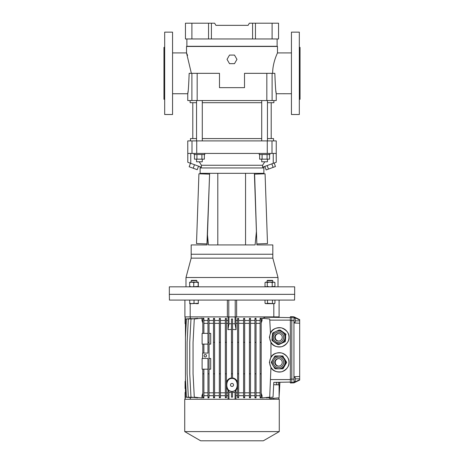 <?xml version="1.0" encoding="UTF-8"?>
<svg xmlns="http://www.w3.org/2000/svg" width="464" height="464" viewBox="0 0 464 464"><rect width="100%" height="100%" fill="white"/><g stroke="black" fill="none" stroke-linecap="round" stroke-linejoin="round"><path stroke-width="0.7" d="M234.482 55.071L229.518 55.071L227.041 59.369L229.518 63.667L234.482 63.667L236.959 59.369L234.482 55.071M186.882 38.959L186.882 46.296L277.118 46.296L277.118 38.959M272.107 23.2L278.551 23.2L278.551 38.959L272.107 38.959L272.107 23.2L249.354 23.2L248.112 25.346L215.888 25.346L214.646 23.2L191.893 23.2L191.893 38.959L185.449 38.959L185.449 23.2L191.893 23.2M272.107 38.959L255.455 38.959L255.455 23.2M255.455 38.959L252.59 38.959L252.59 23.2M252.59 38.959L211.41 38.959L211.41 23.2M211.41 38.959L208.545 38.959L208.545 23.2M208.545 38.959L191.893 38.959M276.712 54.682L277.478 52.919L291.444 52.919M276.248 93.722L291.444 93.745M275.923 91.234L276.034 92.098M276.051 92.255L276.126 92.812M172.556 52.919L186.522 52.919L187.033 54.091M187.195 54.468L187.589 55.431M172.556 93.745L187.752 93.745L188.077 91.234M190.107 100.549L190.107 102.695L196.55 102.695M202.281 102.695L261.719 102.695M267.45 102.695L273.893 102.695L273.893 100.549M191.359 73.329L186.522 52.919L186.522 46.475L277.478 46.475L277.478 52.919C277.658 52.768 272.594 62.292 272.641 73.329M164.679 99.296L163.966 99.296L163.966 47.369L164.679 47.369M164.679 32.149L172.556 32.149L172.556 114.509L164.679 114.509L164.679 32.149M291.444 32.149L299.321 32.149L299.321 114.509L291.444 114.509L291.444 32.149M299.321 47.369L300.034 47.369L300.034 99.296L299.321 99.296M272.113 100.549L276.248 100.549L276.248 93.745C275.778 92.533 275.309 85.73 274.839 73.329L272.113 73.329L272.113 100.549L187.752 100.549L187.752 93.745C188.222 92.522 188.691 85.718 189.161 73.329L197.171 73.329L197.171 100.549M266.829 100.549L266.829 73.329L244.516 73.329L244.516 87.655L219.484 87.655L219.484 73.329L197.171 73.329M266.829 73.329L272.113 73.329M274.178 163.003L275.459 166.535L273.128 167.388L268.465 169.082L267.183 165.549M273.128 167.388L271.846 163.856M268.465 169.082L266.139 169.934L264.851 166.402M269.549 154.512L269.549 159.164L262.108 159.164L262.108 154.512M267.067 159.164L267.067 154.512M262.108 159.164L259.625 159.164L259.625 154.512M232 286.822L169.337 286.822L169.337 294.344L232 294.344L169.337 294.344L169.435 300.075L294.565 300.075L294.663 294.344L232 294.344L294.663 294.344L294.663 286.822L232 286.822M272.82 258.135L191.18 258.135L191.18 254.237L272.82 254.237L191.18 254.237L191.18 244.928L207.118 244.928L207.466 234.807L208.44 244.928L255.101 244.928L256.418 231.478L256.882 244.928L272.82 244.928L272.82 258.135L278.011 277.513L185.989 277.513L185.989 286.822M191.18 258.135L185.989 277.513M259.214 153.433L259.214 154.512L269.955 154.512L269.955 153.433M194.486 164.703L193.204 168.235L197.241 169.702L198.522 166.17M193.204 168.235L189.161 166.767L190.449 163.235M257.05 243.931L267.502 243.565L265.072 173.78L254.62 174.145L256.847 243.936M194.045 153.433L194.045 154.512L204.786 154.512L204.786 153.433M263.871 166.756L263.871 167.939L200.129 167.939L200.129 173.31L263.871 173.31L263.871 167.939L200.129 167.939L200.129 166.756M264.776 161.779L262.589 165.254L201.411 165.254L199.224 161.779M190.756 153.433L190.756 163.345L201.411 167.22L201.411 165.254M261.719 138.574L202.281 138.574M196.55 138.574L190.46 138.574L190.46 140.905M272.003 153.433L276.202 153.433L276.248 162.249L276.248 140.905L272.003 140.905L272.003 153.433L187.798 153.433L187.798 162.267L187.752 140.905L196.73 140.905L196.73 153.433M267.27 153.433L267.27 140.905L196.73 140.905M267.27 140.905L272.003 140.905M273.54 140.905L273.54 138.574L267.45 138.574M262.589 165.254L262.589 167.22L273.244 163.345L273.244 153.433M276.202 162.267L273.244 163.345M190.756 163.345L187.798 162.267M204.375 154.512L204.375 159.164L196.933 159.164L196.933 154.512M201.892 159.164L201.892 154.512M196.933 159.164L194.451 159.164L194.451 154.512M207.466 234.807L209.618 173.31M217.796 244.928L217.796 173.31M245.555 244.928L245.555 173.31M256.418 231.478L254.382 173.31M209.38 174.139L198.928 173.774L196.498 243.559L206.95 243.925L209.589 174.145M196.55 159.164L196.55 161.779L202.281 161.779L202.281 159.164M261.719 159.164L261.719 161.779L267.45 161.779L267.45 159.164M271.208 138.574L271.208 102.695M192.792 138.574L192.792 102.695M227.366 300.075L227.366 316.9L190.182 316.9L190.182 303.653M273.818 303.653L273.818 316.9L236.634 316.9L236.634 300.075M236.634 316.9L227.366 316.9M190.182 316.9L184.91 316.9L184.91 300.075M279.09 300.075L279.09 316.9L273.818 316.9M235.225 300.075L235.225 316.9M228.775 300.075L228.775 316.9M232.539 377.893C235.033 378.357 236.715 379.801 237.58 382.237M237.58 387.643L236.066 390.166L236.066 392.817L237.58 392.817M232.539 391.558L236.066 390.166M232.539 391.43L231.461 391.43L231.461 397.149L232.539 397.149L232.539 391.43M231.461 319.012L231.461 378.502L232 378.473C225.069 378.096 225.069 391.784 232 391.384C238.931 391.784 238.931 378.096 232 378.491L232.539 378.502L232.539 318.988L231.461 318.988L232.539 319.012M268.517 397.625L270.21 398.605L279.09 397.828L279.09 384.94L276.312 384.697M232 383.415A1.52 1.52 0 0 0 230.48 384.94A1.52 1.52 0 0 0 232 386.46A1.52 1.52 0 0 0 233.52 384.94A1.52 1.52 0 0 0 232 383.415M205.285 354.537A1.218 1.218 0 0 0 204.067 355.755A1.218 1.218 0 0 0 205.285 356.973A1.218 1.218 0 0 0 206.503 355.755A1.218 1.218 0 0 0 205.285 354.537M293.95 318.066L295.203 318.066L295.203 322.184L293.95 322.184M293.95 377.51L295.203 377.51L295.203 381.628L293.95 381.628M184.73 431.601L200.668 440.8L263.332 440.8L279.27 431.601L279.27 399.26L184.73 399.26L184.73 431.601L279.27 431.601M270.941 342.606L269.381 337.311L270.448 332.99C271.985 329.237 275.651 327.514 281.428 327.822C286.752 330.101 289.263 333.268 288.973 337.311A9.669 9.657 -90 0 0 279.322 327.642A9.669 9.657 -90 0 0 269.665 337.311A9.669 9.657 -90 0 0 279.322 346.979A9.669 9.657 -90 0 0 288.973 337.311C289.223 341.226 286.868 344.346 281.915 346.678C276.48 347.339 272.82 345.953 270.941 342.507L270.941 357.089L269.381 362.378L270.941 367.575C272.82 371.014 276.48 372.406 281.915 371.745C286.868 369.414 289.223 366.293 288.973 362.378A9.669 9.657 -90 0 0 279.322 352.71A9.669 9.657 -90 0 0 269.665 362.378A9.669 9.657 -90 0 0 279.322 372.047A9.669 9.657 -90 0 0 288.973 362.378C289.223 358.463 286.868 355.343 281.915 353.017C276.48 352.35 272.82 353.742 270.941 357.187L270.941 357.089M231.461 397.149L232.539 397.149M226.42 392.817L227.934 392.817L227.934 390.166L226.42 387.643M207.971 319.012L207.971 353.069L202.6 353.069L202.6 358.44L207.971 358.44L207.971 373.839L209.049 373.839L209.049 318.385L207.971 318.31L207.971 319.012L209.049 319.012M207.971 397.149L209.049 397.149L209.049 397.781L207.971 397.857L207.971 373.839M203.887 333.372L203.887 318.316L202.814 318.211L202.814 319.012L203.887 319.012M202.814 333.372L202.814 319.012M203.887 323.35L207.971 323.35M203.887 344.114L203.887 353.069M202.814 344.114L202.814 353.069M273.708 399.26L273.708 398.298M266.319 397.509L266.319 397.857L273.029 397.149L273.806 382.365L276.44 382.319L276.306 384.876L273.685 384.639M270.941 367.674L269.717 397.149L262.061 397.955L262.061 395.682L261.186 393.188M261.186 395.682L262.061 395.682M260.113 397.149L261.186 397.149L261.186 397.955L260.113 397.851L260.113 373.839L261.186 373.839L261.186 318.211L260.113 318.316L260.113 319.012L261.186 319.012M256.029 395.682L260.113 395.682M254.951 319.012L254.951 397.781L256.029 397.857L256.029 318.31L254.951 318.385L254.951 319.012L256.029 319.012M250.496 395.682L254.951 395.682M249.417 319.012L249.417 397.735L250.496 397.787L250.496 318.374L249.417 318.432L249.417 319.012L250.496 319.012M244.673 395.682L249.417 395.682M243.594 319.012L243.594 397.712L244.673 397.741L244.673 318.42L243.594 318.455L243.594 319.012L244.673 319.012M238.653 395.682L243.594 395.682M237.58 319.012L237.58 397.7L238.653 397.712L238.653 318.449L237.58 318.466L237.58 319.012L238.653 319.012M236.066 392.817L235.938 395.682L237.58 395.682M235.938 395.682L235.938 399.26M264.509 317.237L273.708 317.33L265.025 317.179L263.03 318.31M278.812 316.9L278.812 317.417L273.708 317.33L273.708 316.9M235.938 316.9L235.938 320.485L237.58 320.485M238.653 320.485L243.594 320.485M244.673 320.485L249.417 320.485M250.496 320.485L254.951 320.485M256.029 320.485L260.113 320.485M261.186 320.485L262.061 320.485L262.061 318.211L269.717 319.012L270.442 332.879M278.214 384.865L278.354 382.284L290.365 382.075L273.806 382.365M299.68 323.193L299.68 319.632L293.95 316.837L293.95 322.99L299.68 323.193L299.68 376.501L293.95 376.704L293.95 382.452L299.68 379.656L299.68 380.062L293.95 382.858L290.365 382.968L290.365 316.721L291.798 316.721L291.798 382.968M299.68 320.032L293.95 317.243M293.95 322.99L293.95 376.704M293.95 382.452L293.95 382.858M299.68 379.656L299.68 376.501M278.91 316.9L278.91 317.417L290.365 317.62L265.025 317.179M190.292 397.677L190.292 399.26M228.062 399.26L227.934 392.817M226.42 395.682L228.062 395.682M225.347 319.012L225.347 397.712L226.42 397.7L226.42 318.466L225.347 318.449L225.347 319.012L226.42 319.012M220.406 395.682L225.347 395.682M219.327 319.012L219.327 397.741L220.406 397.712L220.406 318.455L219.327 318.42L219.327 319.012L220.406 319.012M214.583 395.682L219.327 395.682M213.504 319.012L213.504 397.787L214.583 397.735L214.583 318.432L213.504 318.374L213.504 319.012L214.583 319.012M209.049 395.682L213.504 395.682M203.887 395.682L207.971 395.682M202.814 397.149L203.887 397.149L203.887 397.851L202.814 397.955L202.814 373.839L203.887 373.839L203.887 369.182M202.814 322.979L201.939 320.485L201.939 318.211L194.283 319.012L193.059 342.328L193.059 373.839L194.283 397.149L201.939 397.955L201.939 395.682L202.814 395.682M197.681 318.658L197.681 318.31L190.971 319.012L189.747 342.328L189.747 373.839L190.971 397.149L197.681 397.857L197.681 397.509M194.404 318.652L188.338 319.012L187.12 342.328L187.12 373.839L188.338 397.149L194.404 397.509M190.634 318.571L185.449 318.994L185.449 378.473L186.429 397.149L192.067 397.544M185.449 378.473L185.449 397.167L190.634 397.59M190.292 316.9L190.292 318.484M192.067 318.623L186.429 319.012L185.449 337.693M201.939 320.485L202.814 320.485M203.887 320.485L207.971 320.485M209.049 320.485L213.504 320.485M214.583 320.485L219.327 320.485M220.406 320.485L225.347 320.485M226.42 320.485L228.062 320.485L228.062 316.9M203.887 397.149L203.887 373.839M202.814 369.182L202.814 373.839M203.887 392.817L207.971 392.817M201.939 395.682L202.814 393.188M231.461 373.839L232.539 373.839M231.461 342.328L232.539 342.328M235.938 320.485L236.066 323.35L237.58 323.35M236.066 323.35L236.066 329.637L232.539 329.44M226.42 382.237C227.279 379.807 228.961 378.363 231.461 377.893M231.461 329.44L227.934 329.637L228.062 320.485M226.42 323.35L227.934 323.35M261.186 397.149L261.186 373.839M260.113 319.012L260.113 373.839M260.113 342.328L261.186 342.328M261.186 322.979L262.061 320.485M256.029 392.817L260.113 392.817M256.029 323.35L260.113 323.35M250.496 392.817L254.951 392.817M250.496 323.35L254.951 323.35M220.406 392.817L225.347 392.817M220.406 323.35L225.347 323.35M244.673 392.817L249.417 392.817M244.673 323.35L249.417 323.35M214.583 392.817L219.327 392.817M214.583 323.35L219.327 323.35M238.653 392.817L243.594 392.817M238.653 323.35L243.594 323.35M209.049 392.817L213.504 392.817M209.049 323.35L213.504 323.35M279.09 390.34L279.514 382.261M209.049 397.149L209.049 373.839M207.971 342.328L209.049 342.328M237.58 373.839L238.653 373.839M237.58 342.328L238.653 342.328M237.58 397.149L238.653 397.149M279.09 397.155L279.902 382.255M213.504 373.839L214.583 373.839M213.504 342.328L214.583 342.328M213.504 397.149L214.583 397.149M243.594 373.839L244.673 373.839M243.594 342.328L244.673 342.328M243.594 397.149L244.673 397.149M219.327 373.839L220.406 373.839M219.327 342.328L220.406 342.328M219.327 397.149L220.406 397.149M249.417 373.839L250.496 373.839M249.417 342.328L250.496 342.328M249.417 397.149L250.496 397.149M225.347 373.839L226.42 373.839M225.347 342.328L226.42 342.328M225.347 397.149L226.42 397.149M254.951 373.839L256.029 373.839M254.951 342.328L256.029 342.328M254.951 397.149L256.029 397.149M293.95 316.837L291.798 316.721M227.934 390.166L228.607 390.357L228.955 392.358L231.461 392.457M228.955 392.358L228.955 399.26M232.539 392.457L235.045 392.358L235.045 399.26M235.045 392.358L235.393 390.357M228.607 390.357L231.461 391.558M232.539 323.71L235.045 323.802L235.045 316.9M227.934 329.637L228.955 323.802L228.955 316.9M228.955 323.802L231.461 323.71M235.045 323.802L236.066 329.637M185.449 324.063L185.188 316.9M185.188 399.26L185.449 392.097M278.812 397.857L278.812 399.26M185.449 381.344L185.09 381.356L185.09 388.519L185.449 388.53M209.049 333.372L210.697 333.372L210.697 344.114L209.049 344.114M202.6 358.44L202.101 358.44L202.101 369.182L207.971 369.182M209.049 358.44L210.697 358.44L210.697 369.182L209.049 369.182M207.971 333.372L202.101 333.372L202.101 344.114L207.971 344.114M285.087 341.26A7.262 7.256 90 0 1 284.716 341.788L284.362 341.788A7.262 7.256 -90 0 0 284.739 341.26L285.087 341.26L285.731 334.596L285.377 334.596L285.035 337.931A6.444 6.438 -90 0 0 278.626 330.867L278.562 330.867A6.444 6.438 90 0 1 283.8 341.057A6.444 6.438 90 0 1 272.838 340.269A6.444 6.438 90 0 1 273.319 333.575M285.383 341.26A7.262 7.256 90 0 1 285.006 341.788L284.966 341.788A7.262 7.256 -90 0 0 285.337 341.26L285.633 337.931A6.444 6.438 -90 0 0 285.569 336.232M278.661 344.555A7.262 7.256 -90 0 0 278.876 344.566L285.006 341.788M275.355 331.725L272.936 332.839A7.262 7.256 -90 0 0 272.565 333.361L272.31 335.768M273.319 333.57A6.444 6.438 90 0 1 278.562 330.867C276.376 330.925 274.63 331.824 273.319 333.57C270.993 339.068 272.739 342.467 278.562 343.76L278.626 343.76A6.444 6.438 -90 0 0 285.035 337.931L284.739 341.26M278.748 333.564A3.758 3.753 -90 0 0 275.61 338.923A3.758 3.753 -90 0 0 278.748 341.063M275.436 335.13A3.758 3.753 -90 0 0 278.493 341.075A3.758 3.753 -90 0 0 281.834 335.594A3.758 3.753 -90 0 0 275.436 335.13M275.425 342.942L277.64 344.503A7.262 7.256 -90 0 0 278.278 344.566L284.716 341.788M279.664 330.119A7.262 7.256 -90 0 0 279.026 330.061L279.374 330.061A7.262 7.256 90 0 1 280.012 330.119L285.459 334.01L280.012 330.119M285.459 334.01A7.262 7.256 90 0 1 285.731 334.596M284.362 341.788L278.278 344.566M274.265 342.113L272.194 340.617A7.262 7.256 -90 0 1 271.921 340.031L272.13 337.641M275.958 331.447L279.026 330.061M285.377 334.596A7.262 7.256 -90 0 0 285.111 334.01M280.865 343.546A6.444 6.438 -90 0 0 282.854 342.641M285.25 339.584A6.444 6.438 -90 0 0 285.633 337.931L285.337 341.26M283.939 332.92A6.444 6.438 -90 0 0 281.839 331.424M285.754 334.01L280.268 330.119L285.754 334.01A7.262 7.256 90 0 1 286.021 334.596M284.966 341.788L278.876 344.566M285.981 334.596A7.262 7.256 -90 0 0 285.708 334.01M280.268 330.119A7.262 7.256 -90 0 0 279.624 330.061L279.67 330.061A7.262 7.256 90 0 1 280.308 330.119M286.247 362.059A7.262 7.256 90 0 1 286.247 362.703L285.899 362.703A7.262 7.256 -90 0 0 285.899 362.059L286.247 362.059L282.901 356.253L282.553 356.253L284.2 359.159A6.444 6.438 -90 0 0 278.626 355.934L282.344 355.934A7.262 7.256 90 0 1 282.901 356.253M286.543 362.059A7.262 7.256 90 0 1 286.543 362.703L286.497 362.703A7.262 7.256 -90 0 0 286.497 362.059L284.803 359.159A6.444 6.438 -90 0 0 283.846 357.889M283.197 368.503A7.262 7.256 90 0 1 282.64 368.822L282.593 368.822A7.262 7.256 -90 0 0 283.156 368.503L286.543 362.703M272.6 359.948L271.405 362.059A7.262 7.256 -90 0 0 271.405 362.703L272.6 364.814M279.224 368.822L281.996 368.822A7.262 7.256 -90 0 0 282.553 368.503L282.901 368.503A7.262 7.256 90 0 1 282.344 368.822L278.626 368.822A6.444 6.438 -90 0 0 284.2 359.159L285.899 362.059M278.748 358.626A3.758 3.753 -90 0 0 275.245 362.378A3.758 3.753 -90 0 0 278.748 366.131M274.74 362.378A3.758 3.753 -90 0 0 278.493 366.137A3.758 3.753 -90 0 0 282.251 362.378A3.758 3.753 -90 0 0 278.493 358.62A3.758 3.753 -90 0 0 274.74 362.378M282.901 368.503L286.247 362.703M285.899 362.703L282.553 368.503M273.476 358.428L274.752 356.253A7.262 7.256 -90 0 1 275.309 355.934L278.626 355.934L275.726 356.59C273.429 357.837 272.223 359.762 272.124 362.378C272.501 366.293 274.647 368.445 278.562 368.822A6.444 6.438 90 0 1 272.124 362.378A6.444 6.438 90 0 1 278.562 355.934A6.444 6.438 90 0 1 285 362.378A6.444 6.438 90 0 1 278.562 368.822L275.309 368.822A7.262 7.256 -90 0 1 274.752 368.503L273.476 366.328M282.553 356.253A7.262 7.256 -90 0 0 281.996 355.934L279.224 355.934M283.846 366.867A6.444 6.438 -90 0 0 285.418 364.141M285.418 360.615A6.444 6.438 -90 0 0 284.803 359.159L286.497 362.059M283.156 356.253A7.262 7.256 -90 0 0 282.593 355.934L282.64 355.934A7.262 7.256 90 0 1 283.197 356.253M286.497 362.703L283.156 368.503M277.402 368.822L276.799 368.822M276.799 355.934L277.101 355.934M197.618 282.17L198.308 282.17L198.174 282.553L195.959 282.17L197.618 282.17M189.724 282.17L189.59 282.553L189.724 282.17L191.667 282.17L189.59 282.553L189.73 286.822L189.59 286.439L191.667 286.822L198.174 286.439L198.308 286.822L198.325 282.17M195.959 282.17L191.667 282.17L193.743 282.553L195.959 282.17M198.447 282.553L198.308 282.17M198.325 286.822L198.447 286.439M198.174 286.439L198.174 282.553M193.743 286.439L193.743 282.553M265.686 286.822L265.025 286.439L266.145 286.822L267.27 286.439L269.746 286.822L274.937 286.439L274.276 286.822M265.686 282.17L273.58 282.17L272.223 282.553L269.746 282.17L267.27 282.553L266.145 282.17L265.025 282.553L265.686 282.17M274.276 282.17L273.58 282.17L274.937 282.553L274.276 282.17M265.025 286.439L265.025 282.553M267.27 286.439L267.27 282.553M272.223 286.439L272.223 282.553M274.937 286.439L274.937 282.553M194.022 300.075L194.022 303.27L191.87 303.653L189.724 303.653L189.724 303.27L191.87 303.653L198.314 303.27L198.314 300.075M191.156 280.72L191.499 280.378L196.539 280.378L196.887 280.72L191.156 280.72L191.156 282.17M194.022 303.27L196.168 303.653L198.314 303.653L198.314 303.27M189.724 303.27L189.724 300.075M274.943 303.27L273.702 303.653L265.686 303.653L265.019 303.27L266.261 303.653L267.502 303.27L274.276 303.653L274.943 303.27L274.943 300.075M272.844 280.72L267.113 280.72L267.461 280.378L272.501 280.378L272.844 282.17M267.113 280.72L267.113 282.17M272.461 303.27L272.461 300.075M267.502 303.27L267.502 300.075M265.019 303.27L265.019 300.075M191.887 100.549L191.887 73.329M191.997 153.433L191.997 140.905M270.64 379.569L290.365 379.569M269.775 320.125L290.365 320.125M293.95 317.289L290.365 317.173M293.95 320.578L290.365 320.578M293.95 379.117L290.365 379.117M293.95 382.406L290.365 382.516M299.68 378.85L295.203 378.85M299.68 320.844L295.203 320.844M282.715 340.327A5.191 5.185 -90 0 0 281.503 333.088A5.191 5.185 -90 0 0 274.276 334.3A5.191 5.185 -90 0 0 275.483 341.539A5.191 5.185 -90 0 0 282.715 340.327M283.678 362.378A5.191 5.185 -90 0 0 278.493 357.187A5.191 5.185 -90 0 0 273.308 362.378A5.191 5.185 -90 0 0 278.493 367.569A5.191 5.185 -90 0 0 283.678 362.378M278.011 277.513L278.011 286.822M202.281 140.905L202.281 100.549M196.55 140.905L196.55 100.549M267.45 140.905L267.45 100.549M261.719 140.905L261.719 100.549M185.09 323.704L185.09 316.9M185.09 392.457L185.09 399.26M278.91 397.845L278.91 399.26M196.887 280.72L196.887 282.17"/></g></svg>
